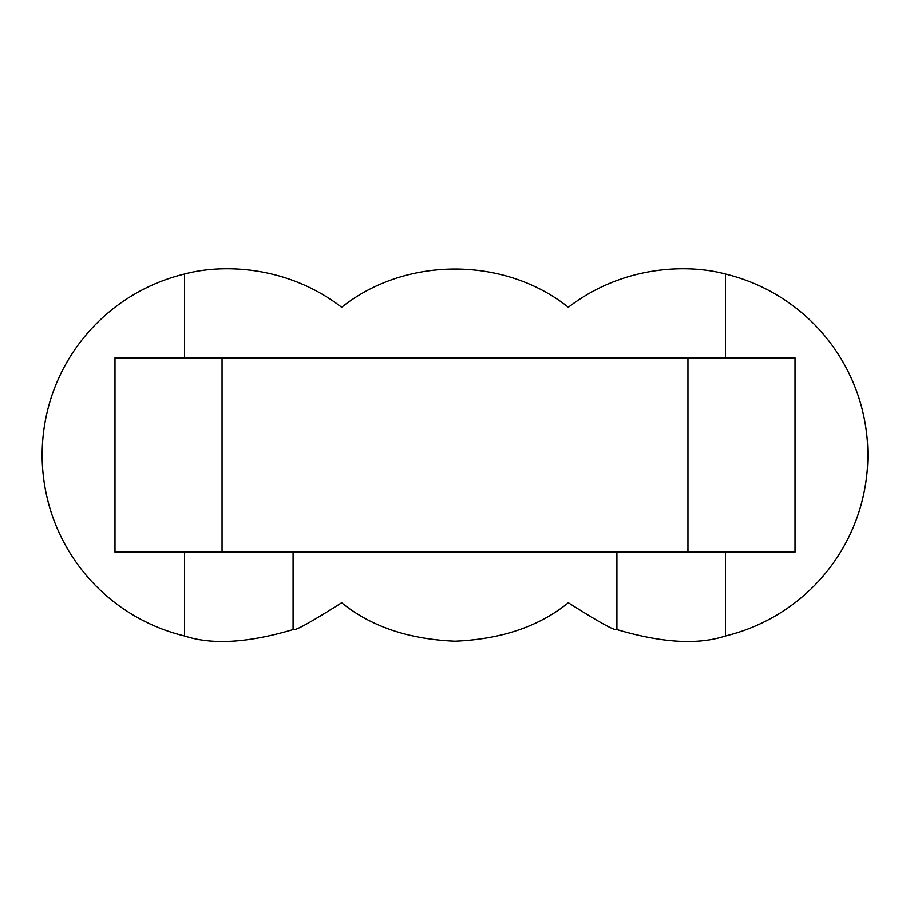 <?xml version="1.0" encoding="UTF-8"?>
<svg xmlns="http://www.w3.org/2000/svg" width="910" height="910" viewBox="0 0 910 910"><rect width="100%" height="100%" fill="white"/><g stroke="black" fill="none" stroke-linecap="round" stroke-linejoin="round"><path stroke-width="1.36" d="M222.051 357.858L114.99 357.858L114.99 552.142L795.01 552.142L795.01 357.858L222.051 357.858L222.051 552.142M687.949 357.858L687.949 552.142M184.559 357.858L184.559 274.024C219.867 264.366 285.421 264.15 341.659 307.273C405.53 256.301 504.459 256.301 568.34 307.273C624.579 264.162 690.144 264.355 725.441 274.024L725.441 357.858M725.441 552.142L725.441 635.976C698.027 645.065 661.843 642.926 616.912 629.572L616.912 552.142M293.088 552.142L293.088 629.572C248.146 642.926 211.973 645.065 184.559 635.976L184.559 552.142M616.912 629.572C615.217 631.153 599.019 622.201 568.34 602.727C539.186 626.433 501.41 639.252 455 641.197C408.59 639.252 370.814 626.433 341.659 602.727C310.981 622.201 294.795 631.153 293.088 629.572M725.441 274.024A186.197 186.197 0 0 1 725.441 635.976M184.559 635.976A186.197 186.197 0 0 1 184.559 274.024"/></g></svg>
